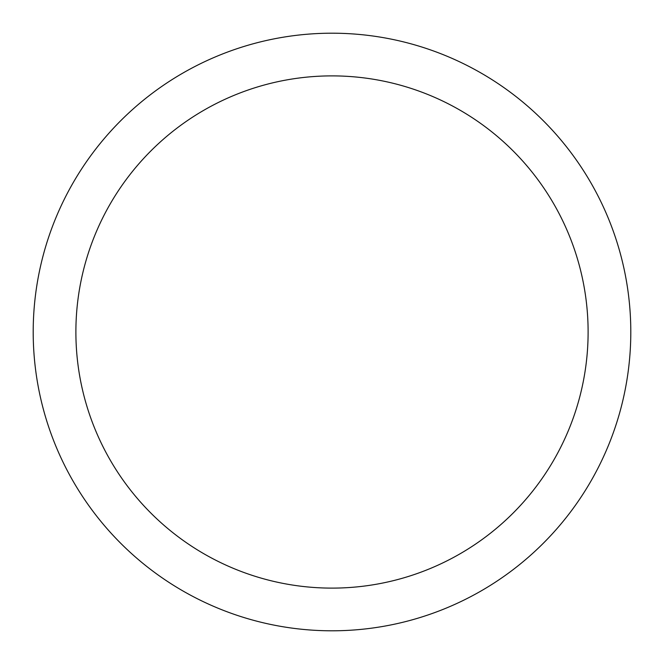 <?xml version="1.0" encoding="UTF-8"?>
<svg xmlns="http://www.w3.org/2000/svg" width="664" height="664" viewBox="0 0 664 664"><rect width="100%" height="100%" fill="white"/><g stroke="black" fill="none" stroke-linecap="round" stroke-linejoin="round"><path stroke-width="1" d="M630.8 332A298.8 298.8 0 0 0 332 33.2A298.8 298.8 0 0 0 33.2 332A298.8 298.8 0 0 0 332 630.8A298.8 298.8 0 0 0 630.8 332M588.113 332A256.113 256.113 0 0 0 332 75.887A256.113 256.113 0 0 0 75.887 332A256.113 256.113 0 0 0 332 588.113A256.113 256.113 0 0 0 588.113 332"/></g></svg>
